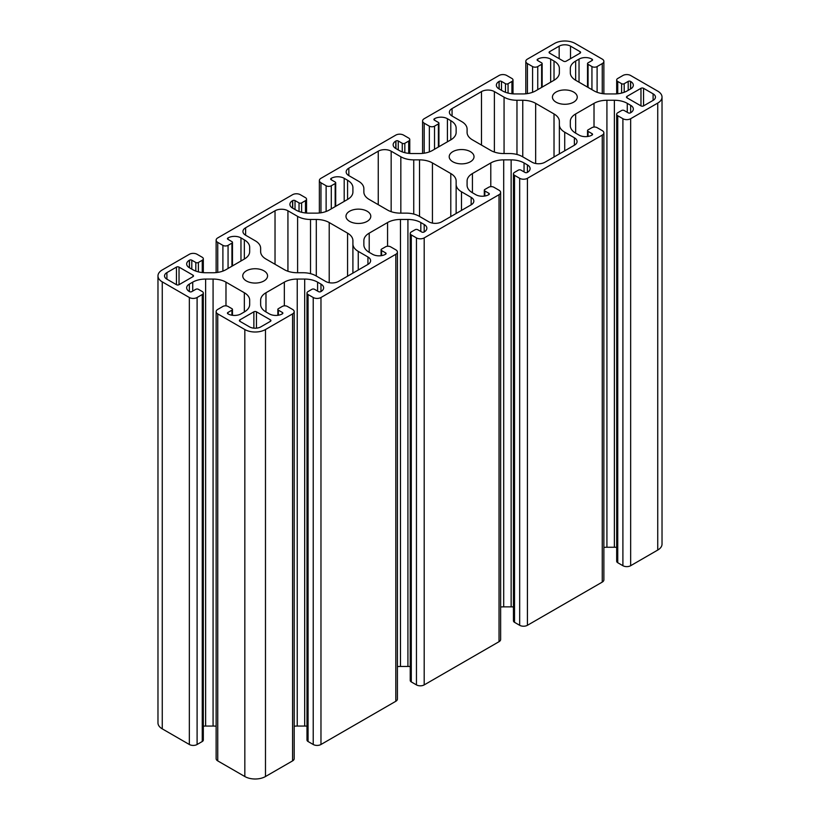<?xml version="1.0" encoding="UTF-8"?>
<svg xmlns="http://www.w3.org/2000/svg" width="820" height="820" viewBox="0 0 820 820"><rect width="100%" height="100%" fill="white"/><g stroke="black" fill="none" stroke-linecap="round" stroke-linejoin="round"><path stroke-width="1.23" d="M573.621 92.045A12.413 7.165 180 0 1 577.249 97.108A12.413 7.165 180 0 1 569.592 103.73A12.413 7.165 180 0 1 556.062 102.172A12.413 7.165 180 0 1 552.434 97.108A12.413 7.165 180 0 1 560.091 90.487A12.413 7.165 180 0 1 573.621 92.045M470.393 151.638A12.413 7.165 180 0 1 474.021 156.702A12.413 7.165 180 0 1 466.365 163.323A12.413 7.165 180 0 1 452.835 161.776A12.413 7.165 180 0 1 449.206 156.702A12.413 7.165 180 0 1 456.863 150.091A12.413 7.165 180 0 1 470.393 151.638M367.165 211.242A12.413 7.165 180 0 1 370.794 216.306A12.413 7.165 180 0 1 363.137 222.917A12.413 7.165 180 0 1 349.607 221.369A12.413 7.165 180 0 1 345.978 216.306A12.413 7.165 180 0 1 353.635 209.684A12.413 7.165 180 0 1 367.165 211.242M263.938 270.836A12.413 7.165 180 0 1 267.566 275.899A12.413 7.165 180 0 1 259.909 282.521A12.413 7.165 180 0 1 246.379 280.963A12.413 7.165 180 0 1 242.751 275.899A12.413 7.165 180 0 1 250.407 269.278A12.413 7.165 180 0 1 263.938 270.836M643.556 105.893A1.824 1.056 180 0 1 640.973 105.893L627.034 97.857A1.824 1.056 180 0 1 626.5 97.108A1.824 1.056 180 0 1 627.034 96.36L640.973 88.314A1.824 1.056 180 0 1 643.556 88.314L653.099 93.829A8.026 4.633 180 0 1 655.457 97.108A8.026 4.633 180 0 1 653.099 100.388L643.556 105.893L643.556 88.314M176.443 267.115A1.824 1.056 180 0 1 179.026 267.115L192.966 275.161A1.824 1.056 180 0 1 193.499 275.899A1.824 1.056 180 0 1 192.966 276.647L179.026 284.694A1.824 1.056 180 0 1 176.443 284.694L166.901 279.179A8.026 4.633 180 0 1 164.543 275.899A8.026 4.633 180 0 1 166.901 272.619L176.443 267.115L176.443 284.694M239.932 321.348A1.824 1.056 180 0 1 239.399 320.599A1.824 1.056 180 0 1 239.932 319.851L253.872 311.805A1.824 1.056 180 0 1 256.445 311.805L270.385 319.851A1.824 1.056 180 0 1 270.918 320.599A1.824 1.056 180 0 1 270.385 321.348L260.832 326.862A8.026 4.633 180 0 1 249.485 326.862L239.932 321.348L239.932 319.851M580.068 51.66A1.824 1.056 180 0 1 580.601 52.408A1.824 1.056 180 0 1 580.068 53.156L566.128 61.203A1.824 1.056 180 0 1 563.555 61.203L549.615 53.156A1.824 1.056 180 0 1 549.082 52.408A1.824 1.056 180 0 1 549.615 51.66L559.168 46.145A8.026 4.633 180 0 1 570.515 46.145L580.068 51.66L580.068 53.156M316.305 219.463A18.245 10.537 180 0 1 329.209 222.548L347.567 233.146A18.245 10.537 180 0 1 352.907 240.598L352.907 243.94A18.245 10.537 0 0 0 358.258 251.391L367.934 256.978A9.122 5.268 180 0 1 370.609 260.698A9.122 5.268 180 0 1 367.934 264.419L338.516 281.414A9.122 5.268 180 0 1 325.612 281.414L315.936 275.817A18.245 10.537 0 0 0 303.031 272.732L297.24 272.732A18.245 10.537 180 0 1 284.335 269.647L265.977 259.048A18.245 10.537 180 0 1 260.637 251.596L260.637 248.255A18.245 10.537 0 0 0 255.286 240.813L245.61 235.217A9.122 5.268 180 0 1 242.935 231.496A9.122 5.268 180 0 1 245.61 227.775L275.028 210.781A9.122 5.268 180 0 1 287.933 210.781L297.609 216.377A18.245 10.537 0 0 0 310.513 219.463L316.305 219.463L316.305 276.032M352.907 273.101L352.907 243.94M260.637 251.607L260.637 248.255L260.637 251.607M419.532 159.859A18.245 10.537 180 0 1 432.437 162.944L450.795 173.553A18.245 10.537 180 0 1 456.135 180.994L456.135 184.336A18.245 10.537 0 0 0 461.486 191.788L471.162 197.374A9.122 5.268 180 0 1 473.837 201.105A9.122 5.268 180 0 1 471.162 204.826L441.744 221.81A9.122 5.268 180 0 1 428.839 221.81L419.163 216.224A18.245 10.537 0 0 0 406.259 213.138L400.467 213.138A18.245 10.537 180 0 1 387.563 210.053L369.205 199.455A18.245 10.537 180 0 1 363.865 192.003L363.865 188.661A18.245 10.537 0 0 0 358.514 181.21L348.838 175.623A9.122 5.268 180 0 1 346.163 171.903A9.122 5.268 180 0 1 348.838 168.172L378.256 151.188A9.122 5.268 180 0 1 391.16 151.188L400.836 156.774A18.245 10.537 0 0 0 413.741 159.859L419.532 159.859L419.532 216.439M456.135 213.497L456.135 184.336M363.865 192.003L363.865 188.661L363.865 192.003M522.76 100.265A18.245 10.537 180 0 1 535.665 103.351L554.023 113.949A18.245 10.537 180 0 1 559.363 121.401L559.363 124.742A18.245 10.537 0 0 0 564.713 132.194L574.389 137.78A9.122 5.268 180 0 1 577.065 141.501A9.122 5.268 180 0 1 574.389 145.232L544.972 162.216A9.122 5.268 180 0 1 532.067 162.216L522.391 156.63A18.245 10.537 0 0 0 509.486 153.545L503.695 153.545A18.245 10.537 180 0 1 490.79 150.45L472.433 139.851A18.245 10.537 180 0 1 467.092 132.399L467.092 129.058A18.245 10.537 0 0 0 461.742 121.616L452.066 116.03A9.122 5.268 180 0 1 449.391 112.299A9.122 5.268 180 0 1 452.066 108.578L481.483 91.594A9.122 5.268 180 0 1 494.388 91.594L504.064 97.18A18.245 10.537 0 0 0 516.969 100.265L522.76 100.265L522.76 156.835M559.363 153.904L559.363 124.742M467.092 132.41L467.092 129.058L467.092 132.41M662.027 97.108A14.596 8.425 180 0 0 657.742 91.143L630.652 75.501A5.473 3.157 0 0 0 622.903 75.501L617.747 78.484A3.649 2.111 0 0 0 616.681 79.97A3.649 2.111 0 0 0 617.747 81.467L621.621 83.701A1.824 1.056 0 0 0 624.194 83.701L628.202 81.385A1.64 0.953 180 0 1 630.518 81.385L630.652 81.467A9.122 5.268 180 0 1 633.327 85.188A9.122 5.268 180 0 1 630.652 88.908L627.279 90.856A18.245 10.537 180 0 1 614.375 93.941L606.923 93.941A18.245 10.537 180 0 1 594.018 90.856L575.66 80.257A18.245 10.537 180 0 1 570.32 72.806L570.32 68.511A18.245 10.537 180 0 1 575.66 61.059L579.033 59.112A9.122 5.268 180 0 1 591.938 59.112L592.071 59.183A1.64 0.953 180 0 1 592.553 59.86A1.64 0.953 180 0 1 592.071 60.526L588.063 62.843A1.824 1.056 0 0 0 587.53 63.581A1.824 1.056 0 0 0 588.063 64.329L591.938 66.563A3.649 2.111 0 0 0 597.103 66.563L602.259 63.581A5.473 3.157 0 0 0 603.868 61.346A5.473 3.157 0 0 0 602.259 59.112L575.168 43.47A14.596 8.425 180 0 0 554.515 43.47L527.424 59.112A5.473 3.157 0 0 0 525.815 61.346A5.473 3.157 0 0 0 527.424 63.581L532.58 66.563A3.649 2.111 0 0 0 537.746 66.563L541.62 64.329A1.824 1.056 0 0 0 542.153 63.581A1.824 1.056 0 0 0 541.62 62.843L537.612 60.526A1.64 0.953 180 0 1 537.131 59.86A1.64 0.953 180 0 1 537.612 59.183L537.746 59.112A9.122 5.268 180 0 1 550.65 59.112L554.023 61.059A18.245 10.537 180 0 1 559.363 68.511L559.363 72.806A18.245 10.537 180 0 1 554.023 80.257L535.665 90.856A18.245 10.537 180 0 1 522.76 93.941L515.308 93.941A18.245 10.537 180 0 1 502.404 90.856L499.031 88.908A9.122 5.268 180 0 1 496.366 85.188A9.122 5.268 180 0 1 499.031 81.467L499.165 81.385A1.64 0.953 180 0 1 501.481 81.385L505.489 83.701A1.824 1.056 0 0 0 508.062 83.701L511.936 81.467A3.649 2.111 0 0 0 513.002 79.97A3.649 2.111 0 0 0 511.936 78.484L506.78 75.501A5.473 3.157 0 0 0 499.031 75.501L424.196 118.715A5.473 3.157 0 0 0 422.587 120.95A5.473 3.157 0 0 0 424.196 123.184L429.352 126.157A3.649 2.111 0 0 0 434.518 126.157L438.392 123.922A1.824 1.056 0 0 0 438.925 123.184A1.824 1.056 0 0 0 438.392 122.436L434.385 120.13A1.64 0.953 180 0 1 433.903 119.453A1.64 0.953 180 0 1 434.385 118.787L434.518 118.715A9.122 5.268 180 0 1 447.423 118.715L450.795 120.663A18.245 10.537 180 0 1 456.135 128.105L456.135 132.41A18.245 10.537 180 0 1 450.795 139.861L432.437 150.46A18.245 10.537 180 0 1 419.532 153.545L412.081 153.545A18.245 10.537 180 0 1 399.176 150.46L395.804 148.512A9.122 5.268 180 0 1 393.139 144.781A9.122 5.268 180 0 1 395.804 141.06L395.937 140.989A1.64 0.953 180 0 1 398.253 140.989L402.261 143.295A1.824 1.056 0 0 0 404.834 143.295L408.708 141.06A3.649 2.111 0 0 0 409.774 139.574A3.649 2.111 0 0 0 408.708 138.078L403.553 135.105A5.473 3.157 0 0 0 395.804 135.105L320.968 178.309A5.473 3.157 0 0 0 319.359 180.543A5.473 3.157 0 0 0 320.968 182.778L326.124 185.761A3.649 2.111 0 0 0 331.29 185.761L335.165 183.526A1.824 1.056 0 0 0 335.698 182.778A1.824 1.056 0 0 0 335.165 182.03L331.157 179.724A1.64 0.953 180 0 1 330.675 179.057A1.64 0.953 180 0 1 331.157 178.381L331.29 178.309A9.122 5.268 180 0 1 344.195 178.309L347.567 180.256A18.245 10.537 180 0 1 352.907 187.708L352.907 192.003A18.245 10.537 180 0 1 347.567 199.455L329.209 210.053A18.245 10.537 180 0 1 316.305 213.138L308.853 213.138A18.245 10.537 180 0 1 295.948 210.053L292.576 208.106A9.122 5.268 180 0 1 289.911 204.385A9.122 5.268 180 0 1 292.576 200.654L292.709 200.582A1.64 0.953 180 0 1 295.026 200.582L299.034 202.888A1.824 1.056 0 0 0 301.606 202.888L305.481 200.654A3.649 2.111 0 0 0 306.547 199.168A3.649 2.111 0 0 0 305.481 197.681L300.325 194.699A5.473 3.157 0 0 0 292.576 194.699L217.741 237.902A5.473 3.157 0 0 0 216.131 240.147A5.473 3.157 0 0 0 217.741 242.382L222.896 245.354A3.649 2.111 0 0 0 228.062 245.354L231.937 243.12A1.824 1.056 0 0 0 232.47 242.382A1.824 1.056 0 0 0 231.937 241.633L227.929 239.327A1.64 0.953 180 0 1 227.447 238.651A1.64 0.953 180 0 1 227.929 237.984L228.062 237.902A9.122 5.268 180 0 1 240.967 237.902L244.339 239.86A18.245 10.537 180 0 1 249.68 247.302L249.68 251.607A18.245 10.537 180 0 1 244.339 259.048L225.982 269.657A18.245 10.537 180 0 1 213.077 272.742L205.625 272.742A18.245 10.537 180 0 1 192.72 269.657L189.348 267.709A9.122 5.268 180 0 1 186.673 263.978A9.122 5.268 180 0 1 189.348 260.258L189.482 260.186A1.64 0.953 180 0 1 191.798 260.186L195.806 262.492A1.824 1.056 0 0 0 198.378 262.492L202.253 260.258A3.649 2.111 0 0 0 203.319 258.772A3.649 2.111 0 0 0 202.253 257.275L197.097 254.292A5.473 3.157 0 0 0 189.348 254.292L162.257 269.944A14.596 8.425 180 0 0 157.973 275.899L157.973 722.891A14.596 8.425 0 0 0 162.257 728.857L189.348 744.498L189.348 297.506A5.473 3.157 0 0 0 197.097 297.506L202.253 294.523A3.649 2.111 0 0 0 203.319 293.037A3.649 2.111 0 0 0 202.253 291.541L198.378 289.306A1.824 1.056 0 0 0 195.806 289.306L191.798 291.623A1.64 0.953 180 0 1 189.482 291.623L189.348 291.541A9.122 5.268 180 0 1 186.673 287.82A9.122 5.268 180 0 1 189.348 284.099L192.72 282.152A18.245 10.537 180 0 1 205.625 279.066L213.077 279.066A18.245 10.537 180 0 1 225.982 282.152L244.339 292.75A18.245 10.537 180 0 1 249.68 300.202L249.68 304.497A18.245 10.537 180 0 1 244.339 311.948L240.967 313.896A9.122 5.268 180 0 1 228.062 313.896L227.929 313.824A1.64 0.953 180 0 1 227.447 313.148A1.64 0.953 180 0 1 227.929 312.481L231.937 310.165A1.824 1.056 0 0 0 232.47 309.427A1.824 1.056 0 0 0 231.937 308.679L228.062 306.444A3.649 2.111 0 0 0 222.896 306.444L217.741 309.427A5.473 3.157 0 0 0 216.131 311.661A5.473 3.157 0 0 0 217.741 313.896L217.741 760.888L244.832 776.53A14.596 8.425 0 0 0 265.485 776.53L292.576 760.888L292.576 313.896A5.473 3.157 0 0 0 294.185 311.661A5.473 3.157 0 0 0 292.576 309.427L287.42 306.444A3.649 2.111 0 0 0 282.254 306.444L278.38 308.679A1.824 1.056 0 0 0 277.847 309.427A1.824 1.056 0 0 0 278.38 310.165L282.387 312.481A1.64 0.953 180 0 1 282.869 313.148A1.64 0.953 180 0 1 282.387 313.824L282.254 313.896A9.122 5.268 180 0 1 269.349 313.896L265.977 311.948A18.245 10.537 180 0 1 260.637 304.497L260.637 300.202A18.245 10.537 180 0 1 265.977 292.75L284.335 282.152A18.245 10.537 180 0 1 297.24 279.066L304.691 279.066A18.245 10.537 180 0 1 317.596 282.152L320.968 284.099A9.122 5.268 180 0 1 323.633 287.82A9.122 5.268 180 0 1 320.968 291.541L320.835 291.623A1.64 0.953 180 0 1 318.519 291.623L314.511 289.306A1.824 1.056 0 0 0 311.938 289.306L308.064 291.541A3.649 2.111 0 0 0 306.998 293.037A3.649 2.111 0 0 0 308.064 294.523L313.219 297.506A5.473 3.157 0 0 0 320.968 297.506L320.968 744.498L395.804 701.284L395.804 254.292A5.473 3.157 0 0 0 397.413 252.058A5.473 3.157 0 0 0 395.804 249.823L390.648 246.851A3.649 2.111 0 0 0 385.482 246.851L381.607 249.085A1.824 1.056 0 0 0 381.074 249.823A1.824 1.056 0 0 0 381.607 250.571L385.615 252.878A1.64 0.953 180 0 1 386.097 253.554A1.64 0.953 180 0 1 385.615 254.22L385.482 254.292A9.122 5.268 180 0 1 372.577 254.292L369.205 252.345A18.245 10.537 180 0 1 363.865 244.903L363.865 240.598A18.245 10.537 180 0 1 369.205 233.146L387.563 222.548A18.245 10.537 180 0 1 400.467 219.463L407.919 219.463A18.245 10.537 180 0 1 420.824 222.548L424.196 224.495A9.122 5.268 180 0 1 426.861 228.226A9.122 5.268 180 0 1 424.196 231.947L424.063 232.019A1.64 0.953 180 0 1 421.746 232.019L417.739 229.713A1.824 1.056 0 0 0 415.166 229.713L411.291 231.947A3.649 2.111 0 0 0 410.226 233.433A3.649 2.111 0 0 0 411.291 234.93L416.447 237.902A5.473 3.157 0 0 0 424.196 237.902L424.196 684.895L499.031 641.691L499.031 194.699A5.473 3.157 0 0 0 500.641 192.464A5.473 3.157 0 0 0 499.031 190.23L493.876 187.247A3.649 2.111 0 0 0 488.71 187.247L484.835 189.482A1.824 1.056 0 0 0 484.302 190.23A1.824 1.056 0 0 0 484.835 190.978L488.843 193.284A1.64 0.953 180 0 1 489.325 193.95A1.64 0.953 180 0 1 488.843 194.627L488.71 194.699A9.122 5.268 180 0 1 475.805 194.699L472.433 192.751A18.245 10.537 180 0 1 467.092 185.299L467.092 181.005A18.245 10.537 180 0 1 472.433 173.553L490.79 162.954A18.245 10.537 180 0 1 503.695 159.869L511.147 159.869A18.245 10.537 180 0 1 524.052 162.954L527.424 164.902A9.122 5.268 180 0 1 530.089 168.623A9.122 5.268 180 0 1 527.424 172.354L527.291 172.425A1.64 0.953 180 0 1 524.974 172.425L520.966 170.119A1.824 1.056 0 0 0 518.394 170.119L514.519 172.354A3.649 2.111 0 0 0 513.453 173.84A3.649 2.111 0 0 0 514.519 175.326L519.675 178.309A5.473 3.157 0 0 0 527.424 178.309L527.424 625.301L602.259 582.097L602.259 135.105A5.473 3.157 0 0 0 603.868 132.871A5.473 3.157 0 0 0 602.259 130.626L597.103 127.653A3.649 2.111 0 0 0 591.938 127.653L588.063 129.888A1.824 1.056 0 0 0 587.53 130.626A1.824 1.056 0 0 0 588.063 131.374L592.071 133.68A1.64 0.953 180 0 1 592.553 134.357A1.64 0.953 180 0 1 592.071 135.023L591.938 135.105A9.122 5.268 180 0 1 579.033 135.105L575.66 133.148A18.245 10.537 180 0 1 570.32 125.706L570.32 121.401A18.245 10.537 180 0 1 575.66 113.959L594.018 103.351A18.245 10.537 180 0 1 606.923 100.265L614.375 100.265A18.245 10.537 180 0 1 627.279 103.351L630.652 105.298A9.122 5.268 180 0 1 633.327 109.029A9.122 5.268 180 0 1 630.652 112.75L630.518 112.822A1.64 0.953 180 0 1 628.202 112.822L624.194 110.515A1.824 1.056 0 0 0 621.621 110.515L617.747 112.75A3.649 2.111 0 0 0 616.681 114.236A3.649 2.111 0 0 0 617.747 115.733L622.903 118.715A5.473 3.157 0 0 0 630.652 118.715L630.652 565.708L657.742 550.056A14.596 8.425 0 0 0 662.027 544.101L662.027 97.108A14.596 8.425 180 0 1 657.742 103.064L630.652 118.715M630.652 565.708A5.473 3.157 180 0 1 622.903 565.708L617.747 562.725A3.649 2.111 180 0 1 616.681 561.228L616.681 114.236M616.681 547.34A18.245 10.537 0 0 0 614.375 547.258L606.923 547.258A18.245 10.537 0 0 0 603.868 547.411M603.868 132.871L603.868 579.853A5.473 3.157 180 0 1 602.259 582.097M527.424 625.301A5.473 3.157 180 0 1 519.675 625.301L514.519 622.318A3.649 2.111 180 0 1 513.453 620.832L513.453 173.84M513.453 606.943A18.245 10.537 0 0 0 511.147 606.861L503.695 606.861A18.245 10.537 0 0 0 500.641 607.005M500.641 192.464L500.641 639.457A5.473 3.157 180 0 1 499.031 641.691M424.196 684.895A5.473 3.157 180 0 1 416.447 684.895L411.291 681.922A3.649 2.111 180 0 1 410.226 680.426L410.226 233.433M410.226 666.537A18.245 10.537 0 0 0 407.919 666.455L400.467 666.455A18.245 10.537 0 0 0 397.413 666.609M397.413 252.058L397.413 699.05A5.473 3.157 180 0 1 395.804 701.284M320.968 744.498A5.473 3.157 180 0 1 313.219 744.498L308.064 741.516A3.649 2.111 180 0 1 306.998 740.029L306.998 293.037M306.998 726.141A18.245 10.537 0 0 0 304.691 726.059L297.24 726.059A18.245 10.537 0 0 0 294.185 726.202M294.185 311.661L294.185 758.654A5.473 3.157 180 0 1 292.576 760.888M217.741 760.888A5.473 3.157 180 0 1 216.131 758.654L216.131 311.661M216.131 726.202A18.245 10.537 0 0 0 213.077 726.059L205.625 726.059A18.245 10.537 0 0 0 203.319 726.141M203.319 293.037L203.319 740.029A3.649 2.111 180 0 1 202.253 741.516L197.097 744.498A5.473 3.157 180 0 1 189.348 744.498M260.637 304.497L260.637 300.202M292.576 313.896L265.485 329.537A14.596 8.425 180 0 1 244.832 329.537L217.741 313.896M363.865 244.903L363.865 240.598M395.804 254.292L320.968 297.506M467.092 185.299L467.092 181.005M499.031 194.699L424.196 237.902M570.32 125.706L570.32 121.401M602.259 135.105L527.424 178.309M570.32 72.806L570.32 68.511M189.348 297.506L162.257 281.865A14.596 8.425 180 0 1 157.973 275.899M627.034 97.857L627.034 96.36M640.973 105.893L640.973 88.314M653.099 100.388L653.099 93.829M179.026 284.694L179.026 267.115M192.966 276.647L192.966 275.161M166.901 279.179L166.901 272.619M253.872 328.154L253.872 311.805M256.445 328.154L256.445 311.805M270.385 321.348L270.385 319.851M549.615 53.156L549.615 51.66M559.168 58.671L559.168 46.145M570.515 58.671L570.515 46.145M329.209 282.685L329.209 222.548M347.567 276.186L347.567 233.146M358.258 270.016L358.258 251.391M367.934 264.419L367.934 256.978M245.61 235.217L245.61 227.775M275.028 264.276L275.028 210.781M287.933 271.266L287.933 210.781M297.609 272.732L297.609 216.377M310.513 273.665L310.513 219.463M432.437 223.091L432.437 162.944M450.795 216.582L450.795 173.553M461.486 210.412L461.486 191.788M471.162 204.826L471.162 197.374M348.838 175.623L348.838 168.172M378.256 204.672L378.256 151.188M391.16 211.662L391.16 151.188M400.836 213.138L400.836 156.774M413.741 214.061L413.741 159.859M535.665 163.487L535.665 103.351M554.023 156.989L554.023 113.949M564.713 150.818L564.713 132.194M574.389 145.232L574.389 137.78M452.066 116.03L452.066 108.578M481.483 145.078L481.483 91.594M494.388 152.069L494.388 91.594M504.064 153.545L504.064 97.18M516.969 154.467L516.969 100.265M217.741 272.394L217.741 242.382M222.896 271.082L222.896 245.354M228.062 268.447L228.062 245.354M231.937 266.213L231.937 243.12M227.929 239.327L227.929 237.984M228.062 239.399L228.062 237.902M240.967 261.006L240.967 237.902M244.339 259.048L244.339 239.86M189.348 267.709L189.348 260.258M189.482 267.781L189.482 260.186M191.798 269.124L191.798 260.186M195.806 271.082L195.806 262.492M198.378 271.871L198.378 262.492M202.253 272.558L202.253 260.258M320.968 212.79L320.968 182.778M326.124 211.488L326.124 185.761M331.29 208.854L331.29 185.761M335.165 206.619L335.165 183.526M331.157 179.724L331.157 178.381M331.29 179.795L331.29 178.309M344.195 201.402L344.195 178.309M347.567 199.455L347.567 180.256M292.576 208.106L292.576 200.654M292.709 208.188L292.709 200.582M295.026 209.52L295.026 200.582M299.034 211.488L299.034 202.888M301.606 212.277L301.606 202.888M305.481 212.964L305.481 200.654M424.196 153.196L424.196 123.184M429.352 151.885L429.352 126.157M434.518 149.25L434.518 126.157M438.392 147.016L438.392 123.922M434.385 120.13L434.385 118.787M434.518 120.202L434.518 118.715M447.423 141.809L447.423 118.715M450.795 139.861L450.795 120.663M395.804 148.512L395.804 141.06M395.937 148.584L395.937 140.989M398.253 149.927L398.253 140.989M402.261 151.885L402.261 143.295M404.834 152.674L404.834 143.295M408.708 153.361L408.708 141.06M527.424 93.593L527.424 63.581M532.58 92.291L532.58 66.563M537.746 89.657L537.746 66.563M541.62 87.422L541.62 64.329M537.612 60.526L537.612 59.183M537.746 60.598L537.746 59.112M550.65 82.205L550.65 59.112M554.023 80.257L554.023 61.059M499.031 88.908L499.031 81.467M499.165 88.99L499.165 81.385M501.481 90.323L501.481 81.385M505.489 92.291L505.489 83.701M508.062 93.08L508.062 83.701M511.936 93.767L511.936 81.467M313.219 744.498L313.219 297.506M278.38 315.218L278.38 310.165M282.387 313.824L282.387 312.481M265.977 311.948L265.977 292.75M284.335 305.85L284.335 282.152M297.24 726.059L297.24 279.066M304.691 726.059L304.691 279.066M317.596 291.09L317.596 282.152M320.968 291.541L320.968 284.099M308.064 741.516L308.064 294.523M265.485 776.53L265.485 329.537M416.447 684.895L416.447 237.902M381.607 255.625L381.607 250.571M385.615 254.22L385.615 252.878M369.205 252.345L369.205 233.146M387.563 246.246L387.563 222.548M400.467 666.455L400.467 219.463M407.919 666.455L407.919 219.463M420.824 231.486L420.824 222.548M424.196 231.947L424.196 224.495M411.291 681.922L411.291 234.93M519.675 625.301L519.675 178.309M484.835 196.031L484.835 190.978M488.843 194.627L488.843 193.284M472.433 192.751L472.433 173.553M490.79 186.652L490.79 162.954M503.695 606.861L503.695 159.869M511.147 606.861L511.147 159.869M524.052 171.892L524.052 162.954M527.424 172.354L527.424 164.902M514.519 622.318L514.519 175.326M622.903 565.708L622.903 118.715M588.063 136.427L588.063 131.374M592.071 135.023L592.071 133.68M575.66 133.148L575.66 113.959M594.018 127.049L594.018 103.351M606.923 547.258L606.923 100.265M614.375 547.258L614.375 100.265M627.279 112.289L627.279 103.351M630.652 112.75L630.652 105.298M617.747 562.725L617.747 115.733M602.259 93.593L602.259 63.581M617.747 93.767L617.747 81.467M621.621 93.08L621.621 83.701M624.194 92.291L624.194 83.701M628.202 90.323L628.202 81.385M630.518 88.99L630.518 81.385M630.652 88.908L630.652 81.467M575.66 80.257L575.66 61.059M579.033 82.205L579.033 59.112M591.938 60.598L591.938 59.112M592.071 60.526L592.071 59.183M588.063 87.422L588.063 64.329M591.938 89.657L591.938 66.563M597.103 92.291L597.103 66.563M197.097 744.498L197.097 297.506M202.253 741.516L202.253 294.523M189.348 291.541L189.348 284.099M192.72 291.09L192.72 282.152M205.625 726.059L205.625 279.066M213.077 726.059L213.077 279.066M225.982 305.85L225.982 282.152M244.339 311.948L244.339 292.75M227.929 313.824L227.929 312.481M231.937 315.218L231.937 310.165M162.257 728.857L162.257 281.865M657.742 550.056L657.742 103.064M244.832 776.53L244.832 329.537M216.131 240.147L216.131 272.588M232.47 242.382L232.47 265.906M203.319 258.772L203.319 272.66M319.359 180.543L319.359 212.995M335.698 182.778L335.698 206.312M306.547 199.168L306.547 213.056M422.587 120.95L422.587 153.391M438.925 123.184L438.925 146.708M409.774 139.574L409.774 153.463M525.815 61.346L525.815 93.798M542.153 63.581L542.153 87.115M513.002 79.97L513.002 93.859M277.847 309.427L277.847 315.3M381.074 249.823L381.074 255.707M484.302 190.23L484.302 196.103M587.53 130.626L587.53 136.51M603.868 61.346L603.868 93.798M616.681 79.97L616.681 93.859M587.53 63.581L587.53 87.115M232.47 309.427L232.47 315.3"/></g></svg>
